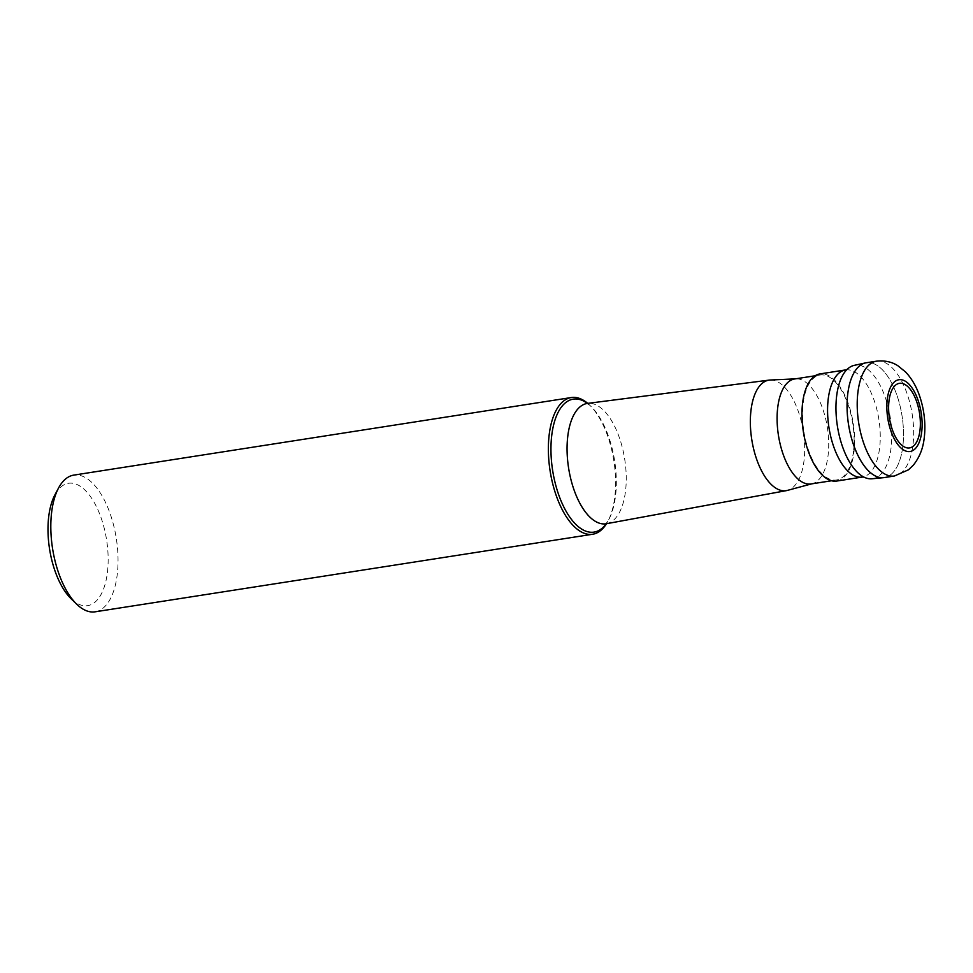<?xml version="1.0" encoding="UTF-8"?>
<svg xmlns="http://www.w3.org/2000/svg" width="973" height="973" viewBox="0 0 973 973"><rect width="100%" height="100%" fill="white"/><g stroke="black" fill="none" stroke-linecap="round" stroke-linejoin="round"><path stroke-width="0.73" stroke-dasharray="4.87 3.65" d="M884.238 477.585A58.112 27.098 81.1 0 0 902.895 445.707A58.112 27.098 81.1 0 0 894.09 388.057A58.112 27.098 81.1 0 0 866.335 362.759M871.966 478.777A57.419 26.782 81.1 0 0 891.146 447.191A57.419 26.782 81.1 0 0 882.146 389.565A57.419 26.782 81.1 0 0 854.282 365.349M865.593 362.893A58.112 27.098 -98.9 0 1 893.798 387.4A58.112 27.098 -98.9 0 1 902.895 445.707A58.112 27.098 -98.9 0 1 883.496 477.682M836.658 481.063A54.22 25.286 81.1 0 0 854.075 451.326A54.22 25.286 81.1 0 0 845.853 397.531A54.22 25.286 81.1 0 0 819.947 373.924M853.552 450.852A53.138 24.775 -98.9 0 1 836.488 479.993A53.138 24.775 -98.9 0 1 811.105 456.86A53.138 24.775 -98.9 0 1 803.053 404.136A53.138 24.775 -98.9 0 1 820.117 374.994A53.138 24.775 -98.9 0 1 845.501 398.127A53.138 24.775 -98.9 0 1 853.552 450.852M811.093 483.946A53.138 24.775 81.1 0 0 812.321 483.69A53.138 24.775 81.1 0 0 828.157 454.805A53.138 24.775 81.1 0 0 795.975 378.825A53.138 24.775 81.1 0 0 794.722 378.959M770.215 380.017A55.923 26.089 81.1 0 1 804.099 459.998A55.923 26.089 -98.9 0 1 787.425 490.392M587.728 403.369A69.18 32.267 -98.9 0 1 589.735 405.194A69.18 32.267 -98.9 0 1 614.863 496.303A69.18 32.267 -98.9 0 1 607.845 521.358A69.18 32.267 -98.9 0 1 606.495 523.705M95.086 611.822A69.18 32.267 81.1 0 0 117.307 573.888A69.18 32.267 81.1 0 0 106.811 505.23A69.18 32.267 81.1 0 0 73.766 475.116M71.138 598.796A61.919 28.874 81.1 0 0 107.504 571.674A61.919 28.874 81.1 0 0 91.194 497.592A61.919 28.874 81.1 0 0 54.926 494.819M876.491 361.178A58.112 27.098 -98.9 0 1 904.245 386.476A58.112 27.098 -98.9 0 1 913.051 444.126A58.112 27.098 -98.9 0 1 894.394 476.004M845.561 369.922A54.22 25.286 -98.9 0 1 871.467 393.53A54.22 25.286 -98.9 0 1 879.689 447.337A54.22 25.286 -98.9 0 1 862.273 477.074M606.398 523.729A60.91 28.412 81.1 0 0 625.603 490.38A60.91 28.412 81.1 0 0 587.631 403.381M587.437 403.394A67.283 31.379 -98.9 0 1 591.183 406.605A67.283 31.379 -98.9 0 1 615.617 495.208A67.283 31.379 -98.9 0 1 608.806 519.582A67.283 31.379 -98.9 0 1 606.203 523.766M815.131 375.773L820.117 374.994M831.501 480.771L836.488 479.993M812.321 483.69L811.713 483.849M795.975 378.825L795.342 378.862M607.845 521.358L605.51 524.021M586.695 403.369L589.735 405.194"/><path stroke-width="1.46" d="M876.491 361.178L866.335 362.759A58.112 27.098 81.1 0 0 847.665 394.624A58.112 27.098 81.1 0 0 856.471 452.287A58.112 27.098 81.1 0 0 884.238 477.585L894.394 476.004A58.112 27.098 -98.9 0 1 866.639 450.706A58.112 27.098 -98.9 0 1 857.821 393.043A58.112 27.098 -98.9 0 1 876.491 361.178C888.702 359.864 895.659 364.34 897.872 365.739L905.644 372.039C912.139 378.996 917.016 387.643 920.251 397.957C924.338 410.959 925.7 423.973 924.35 437.011C923.632 442.837 922.319 453.759 913.367 465.143L908.551 469.777L894.394 476.004M888.957 401.253A32.681 15.24 81.1 0 0 901.18 444.637A32.681 15.24 81.1 0 0 920.02 429.981A32.681 15.24 81.1 0 0 907.797 386.597A32.681 15.24 81.1 0 0 888.957 401.253M854.282 365.349A57.419 26.782 81.1 0 0 846.948 369.57A57.419 26.782 81.1 0 0 836.561 396.704A57.419 26.782 81.1 0 0 863.696 476.989A57.419 26.782 81.1 0 0 871.966 478.777L883.496 477.682A58.112 27.098 -98.9 0 1 847.665 394.624A58.112 27.098 -98.9 0 1 865.593 362.893L854.282 365.349M845.561 369.922L819.947 373.924A54.22 25.286 81.1 0 0 802.53 403.661A54.22 25.286 81.1 0 0 810.752 457.456A54.22 25.286 81.1 0 0 836.658 481.063L862.273 477.074A54.22 25.286 -98.9 0 1 836.366 453.467A54.22 25.286 -98.9 0 1 828.145 399.66A54.22 25.286 -98.9 0 1 845.561 369.922L847.191 369.351M815.131 375.773L794.722 378.959A53.138 24.775 81.1 0 0 777.658 408.101A53.138 24.775 81.1 0 0 785.71 460.813A53.138 24.775 81.1 0 0 811.093 483.946L831.501 480.771M811.713 483.849L787.425 490.392A55.923 26.089 -98.9 0 1 786.464 490.623A55.923 26.089 -98.9 0 1 759.548 466.614A55.923 26.089 -98.9 0 1 750.937 410.825A55.923 26.089 81.1 0 1 769.229 380.102L587.631 403.381A60.91 28.412 81.1 0 0 567.709 436.841A60.91 28.412 81.1 0 0 577.086 497.592A60.91 28.412 81.1 0 0 606.398 523.729L786.464 490.623M795.342 378.862L770.215 380.017A55.923 26.089 81.1 0 0 769.229 380.102M606.495 523.705A69.18 32.267 -98.9 0 1 592.642 534.25A69.18 32.267 -98.9 0 1 559.597 504.136A69.18 32.267 -98.9 0 1 549.1 435.49A69.18 32.267 -98.9 0 1 571.321 397.543A69.18 32.267 -98.9 0 1 587.728 403.369M571.321 397.543L73.766 475.116A69.18 32.267 81.1 0 0 58.562 488.008A69.18 32.267 81.1 0 0 51.545 513.063A69.18 32.267 81.1 0 0 76.672 604.172A69.18 32.267 81.1 0 0 95.086 611.822L592.642 534.25M58.562 488.008L54.926 494.819A61.919 28.874 81.1 0 0 48.65 517.235A61.919 28.874 81.1 0 0 71.138 598.796L76.672 604.172M921.747 431.586A36.317 16.942 -98.9 0 1 900.816 447.86A36.317 16.942 -98.9 0 1 887.23 399.648A36.317 16.942 -98.9 0 1 908.162 383.374A36.317 16.942 -98.9 0 1 921.747 431.586M606.203 523.766A67.283 31.379 -98.9 0 1 567.697 513.963A67.283 31.379 -98.9 0 1 551.667 436.062A67.283 31.379 -98.9 0 1 587.437 403.394M862.273 477.074L864 477.123M605.51 524.021L606.398 523.729M587.631 403.381L586.695 403.369"/></g></svg>
